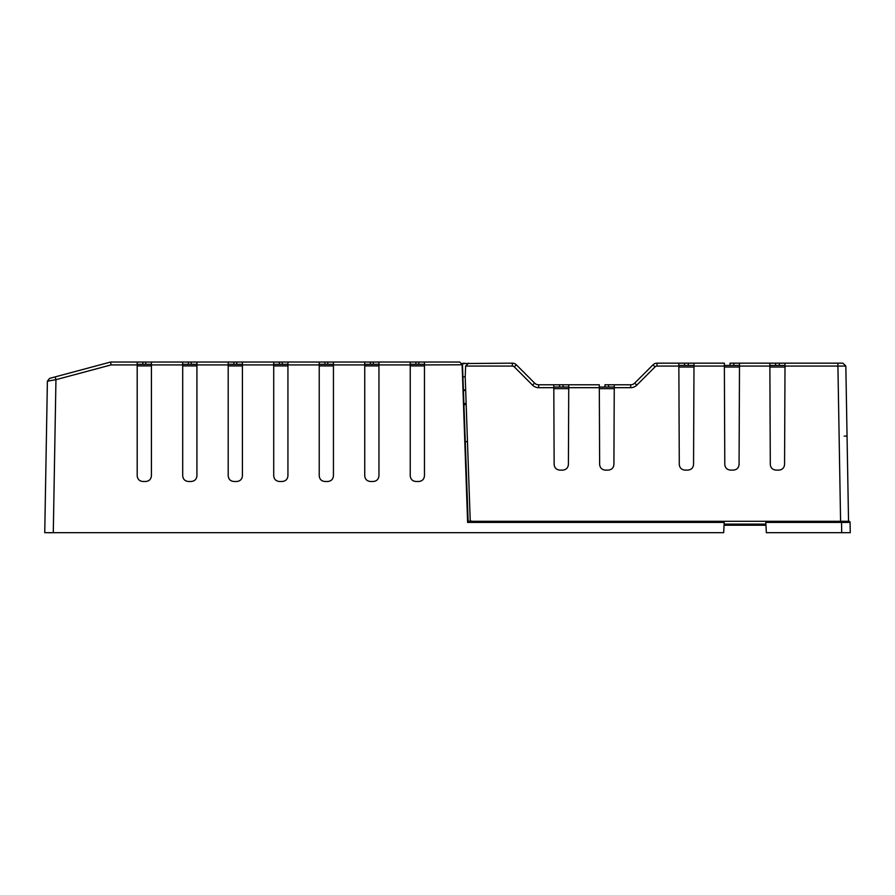 <?xml version="1.0" encoding="UTF-8"?>
<svg xmlns="http://www.w3.org/2000/svg" width="895" height="895" viewBox="0 0 895 895"><rect width="100%" height="100%" fill="white"/><g stroke="black" fill="none" stroke-linecap="round" stroke-linejoin="round"><path stroke-width="1.34" d="M775.562 365.44L775.551 363.169L769.857 363.169L842.933 363.169L845.831 366.066L785.004 366.066L784.568 464.449C784.221 467.884 782.319 469.774 778.885 470.11L775.987 470.11C772.553 469.774 770.651 467.884 770.304 464.449L769.868 366.066L739.494 366.066L739.069 464.449C738.711 467.884 736.809 469.774 733.374 470.11L730.477 470.11C727.042 469.774 725.151 467.884 724.793 464.449L724.368 366.066L693.983 366.066L693.558 464.449C693.2 467.884 691.298 469.774 687.863 470.11L684.977 470.11C681.531 469.774 679.641 467.884 679.283 464.449L678.857 366.066L657.008 366.066A2.741 2.741 -0 0 0 655.073 366.861L636.781 385.152A8.637 8.637 180 0 1 630.684 387.68L614.25 387.68L613.914 464.449C613.556 467.884 611.665 469.774 608.231 470.11L605.333 470.11C601.899 469.774 599.997 467.884 599.639 464.449L599.314 387.68L568.739 387.68L568.403 464.449C568.056 467.884 566.155 469.774 562.72 470.11L559.822 470.11C556.388 469.774 554.486 467.884 554.139 464.449L553.804 387.68L538.656 387.68A8.637 8.637 180 0 1 532.547 385.152L514.267 366.861L516.348 364.836A5.683 5.683 180 0 0 512.332 363.169L461.261 363.549M463.107 376.817L465.21 376.817L465.635 366.066L512.332 366.066A2.741 2.741 0 0 1 514.267 366.861M465.579 366.111L468.532 363.169M465.21 376.817L470.211 520.208L471.352 521.304L841.535 521.304L765.751 521.304L766.344 532.682L850.25 532.682L841.714 532.682L841.535 522.423L847.576 522.423L846.771 521.304L841.535 521.304L841.535 522.423L765.807 522.423M516.348 364.836L534.628 383.116A5.683 5.683 0 0 0 538.656 384.783L559.476 384.783L553.792 384.783L553.804 387.68M604.998 387.054L604.986 384.783L614.261 384.783L608.578 384.783L608.566 387.054M636.781 385.152L634.7 383.116A5.683 5.683 -0 0 1 630.684 384.783L614.261 384.783L614.25 387.68M559.487 387.054L559.476 384.783L568.75 384.783L563.067 384.783L563.056 387.054M599.314 387.68L599.292 384.783L568.75 384.783L568.739 387.68M568.739 388.643L553.804 388.643M568.739 387.054L553.804 387.054M614.25 387.054L599.303 387.054M614.25 388.643L599.314 388.643M634.7 383.116L652.992 364.836A5.683 5.683 180 0 1 657.008 363.169L684.53 363.169L678.846 363.169L678.857 366.066M785.004 366.066L785.016 363.169L779.321 363.169L779.31 365.44M730.051 365.44L730.04 363.169L739.505 363.169L733.822 363.169L733.81 365.44M684.541 365.44L684.53 363.169L693.994 363.169L688.311 363.169L688.3 365.44M724.368 366.066L724.346 363.169L693.994 363.169L693.983 366.066M769.868 366.066L769.857 363.169L739.505 363.169L739.494 366.066M739.494 367.017L724.368 367.017M693.983 367.017L678.857 367.017M693.983 365.44L678.857 365.44M739.494 365.44L724.357 365.44M784.993 367.017L769.879 367.017M785.004 365.44L769.868 365.44M840.584 521.304L841.703 521.304L840.584 521.304L837.865 363.169M845.831 366.066L842.933 363.169L845.831 366.066L848.538 521.304M463.576 390.477L465.691 390.477M111.014 364.925L110.644 362.027L137.192 362.027L137.192 364.925L111.014 364.925L55.949 379.681L53.286 532.682L44.75 532.682L51.865 532.682M49.314 532.682L723.675 532.682L724.279 521.304L468.152 521.304M49.236 532.726L51.865 532.749L49.326 532.749M364.735 362.027L410.234 362.027L410.234 364.925L378.954 364.925L378.954 475.804C378.607 479.25 376.717 481.141 373.26 481.488L370.418 481.488C366.972 481.141 365.07 479.25 364.735 475.804L364.735 364.925L333.443 364.925L333.443 362.027L364.735 362.027L364.735 364.925M137.192 364.925L137.192 475.804C137.528 479.25 139.43 481.141 142.876 481.488L145.717 481.488C149.174 481.141 151.065 479.25 151.412 475.804L151.412 364.925L182.703 364.925L182.703 475.804C183.039 479.25 184.941 481.141 188.386 481.488L191.228 481.488C194.674 481.141 196.576 479.25 196.922 475.804L196.922 364.925L228.203 364.925L228.203 475.804C228.549 479.25 230.451 481.141 233.897 481.488L236.739 481.488C240.184 481.141 242.086 479.25 242.422 475.804L242.422 364.925L273.713 364.925L273.713 475.804C274.06 479.25 275.951 481.141 279.408 481.488L282.249 481.488C285.695 481.141 287.597 479.25 287.933 475.804L287.933 364.925L319.224 364.925L319.224 475.804C319.571 479.25 321.462 481.141 324.907 481.488L327.76 481.488C331.206 481.141 333.097 479.25 333.443 475.804L333.443 364.925M410.234 364.925L410.234 475.804C410.581 479.25 412.483 481.141 415.929 481.488L418.77 481.488C422.216 481.141 424.118 479.25 424.465 475.804L424.465 364.925L462.491 364.78L468.152 521.449L467.615 522.423L724.223 522.423M333.443 365.887L319.224 365.887M287.933 364.925L287.933 362.027L319.224 362.027L319.224 364.925M287.933 365.887L273.713 365.887M242.422 364.925L242.422 362.027L273.713 362.027L273.713 364.925M242.422 365.887L228.203 365.887M196.922 364.925L196.922 362.027L228.203 362.027L228.203 364.925M196.922 365.887L182.703 365.887M151.412 364.925L151.412 362.027L182.703 362.027L182.703 364.925M151.412 365.887L137.192 365.887M47.39 381.192L49.527 378.406L55.188 376.884L49.527 378.406L47.39 381.192L44.75 532.682L47.39 381.192L55.949 379.681L55.188 376.884L110.644 362.027M137.192 362.027L151.412 362.027M182.703 362.027L196.922 362.027M228.203 362.027L242.422 362.027M273.713 362.027L287.933 362.027M319.224 362.027L333.443 362.027M410.234 362.027L459.739 362.027L462.491 364.78M465.366 441.671L467.47 441.671M847.576 522.423L850.071 522.423L850.25 532.682L850.071 522.423A1.141 1.141 0 0 0 848.93 521.304A1.141 1.141 0 0 1 850.071 522.423A1.141 1.141 0 0 0 848.93 521.304L846.771 521.304M783.539 532.682L782.42 532.682L783.539 532.682M724.066 525.231L765.952 525.231L724.066 525.231M847.408 532.682L830.336 532.682M424.465 364.925L424.465 362.027M424.465 365.887L410.234 365.887M378.954 364.925L378.954 362.027M378.954 365.887L364.735 365.887M378.954 364.31L364.735 364.31M424.465 364.31L410.234 364.31M466.138 403.555L464.035 403.555M333.443 364.31L319.224 364.31M287.933 364.31L273.713 364.31M242.422 364.31L228.203 364.31M196.922 364.31L182.703 364.31M151.412 364.31L137.192 364.31M463.42 363.169L467.973 363.728M463.42 363.728L461.719 363.996M512.332 363.169L512.332 366.066M538.656 387.68L538.656 384.783M534.628 383.116L532.547 385.152M630.684 384.783L630.684 387.68M657.008 366.066L657.008 363.169M652.992 364.836L655.073 366.861M847.106 438.774L847.05 436.01L844.209 436.133M465.668 389.918L463.565 389.918M467.615 522.423L462.122 364.925M765.896 524.112L724.133 524.112M370.418 364.31L370.418 362.027M373.26 362.027L373.26 364.31M415.929 364.31L415.929 362.027M418.77 362.027L418.77 364.31M464.08 404.685L466.183 404.685M327.76 362.027L327.76 364.31M324.907 364.31L324.907 362.027M282.249 362.027L282.249 364.31M279.408 364.31L279.408 362.027M236.739 362.027L236.739 364.31M233.897 364.31L233.897 362.027M191.228 362.027L191.228 364.31M188.386 364.31L188.386 362.027M145.717 362.027L145.717 364.31M142.876 364.31L142.876 362.027M440.485 362.027L442.79 362.027"/></g></svg>
